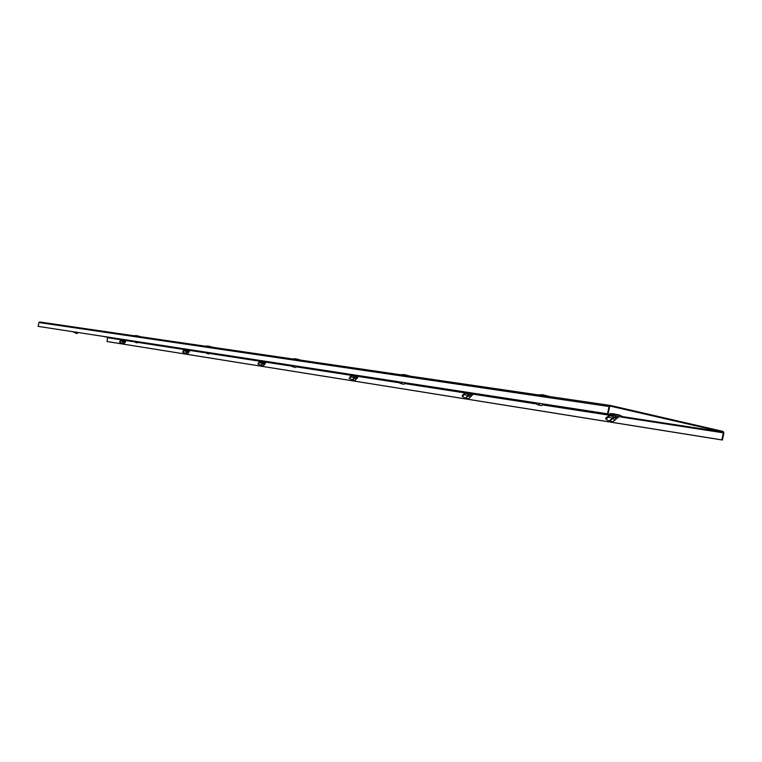 <?xml version="1.0" encoding="UTF-8"?>
<svg xmlns="http://www.w3.org/2000/svg" width="762" height="762" viewBox="0 0 762 762"><rect width="100%" height="100%" fill="white"/><g stroke="black" fill="none" stroke-linecap="round" stroke-linejoin="round"><path stroke-width="1.14" d="M607.514 413.776L609.029 406.508L610.352 405.432L723.062 431.425L723.871 432.959L722.405 440.026L721.871 439.903L723.328 432.835L722.928 432.064L610.257 406.098L609.6 406.641L608.086 413.899L38.1 326.365L38.929 322.536L39.7 321.974L610.276 405.432M608.086 413.899L38.1 326.365M721.871 439.903L107.071 341.538L107.623 337.347L103.413 336.413M612.6 413.642L619.639 415.1M722.405 440.026L107.071 341.538M80.677 327.965L76.81 327.403M72.609 331.689L77.067 333.565L77.962 332.508M141.132 336.814L136.369 335.594L134.188 335.68L137.036 336.213M132.217 340.843L137.027 342.881L138.055 341.738M213.389 347.377L208.197 346.053L205.788 346.148L209.045 346.748M203.425 351.768L208.645 353.997L209.855 352.758M301.276 360.236L295.58 358.769L292.865 358.864L296.656 359.559M289.989 365.065L292.332 366.655L295.694 367.522L297.132 366.16M410.48 376.199L404.146 374.571L401.05 374.675L405.565 375.485M397.469 381.562L399.945 383.324L403.755 384.305L405.508 382.8M549.831 396.583L542.696 394.745L539.058 394.84L544.592 395.821M534.486 402.603L537.096 404.574L541.487 405.689L543.687 404.012M124.282 341.166L122.958 340.871L124.282 341.166M124.587 341.176L123.349 340.947L124.587 341.176M121.015 339.119L119.548 342.186L120.606 340.938L123.701 341.728L124.435 341.205M119.548 342.186L123.939 343.891L125.978 340.519L127.349 340.728L127.483 340.109M122.653 339.366L121.225 339.461L120.606 340.938M127.349 340.728L122.587 339.671M123.168 339.862L122.977 340.871L122.968 339.823L125.882 340.404L125.444 341.366L125.701 340.366M187.909 351.072L186.49 350.749L187.909 351.072M188.328 351.101L186.928 350.834L188.328 351.101M184.337 348.844L182.67 352.168L183.899 350.825L187.214 351.673L188.033 351.101M182.67 352.168L187.395 354.016L189.7 350.358L191.319 350.606L191.462 349.929M186.271 349.139L184.595 349.225L183.899 350.825M191.319 350.606L186.204 349.472M186.719 349.653L186.519 350.758L186.49 349.615L189.738 350.263L189.271 351.311M263.804 362.893L265.395 363.16L263.804 362.893M264.385 362.941L262.785 362.636L264.385 362.941M259.861 360.436L257.937 364.065L259.375 362.607L262.947 363.531L263.871 362.903M257.937 364.065L263.052 366.084L265.29 363.15M262.185 360.797L260.175 360.864L259.375 362.607M265.681 362.093L267.633 362.388L267.786 361.655M267.633 362.388L262.109 361.159M262.29 362.541L262.271 361.293L265.681 361.979M355.883 377.219L357.788 377.542L355.883 377.219M356.683 377.304L354.825 376.952L356.683 377.304M351.492 374.504L349.234 378.504L350.949 376.914L354.825 377.914L355.864 377.219M349.234 378.504L354.816 380.724L357.407 377.485M354.34 374.942L351.882 374.98L350.949 376.914M358.073 376.352L360.245 376.695L360.416 375.876M360.245 376.695L354.254 375.342M354.492 375.523L358.378 376.276L357.788 377.542M469.954 394.983L472.278 395.373L469.954 394.983M471.059 395.097L468.859 394.697L471.059 395.097M464.982 391.925L464.315 393.668L462.22 395.421L462.277 396.373L464.382 394.621L468.601 395.726L469.811 394.945M462.277 396.373L464.63 397.878L468.411 398.84L471.268 396.259L471.478 395.202M468.554 392.478L465.487 392.468L464.382 394.621M472.592 394.04L475.002 394.411L475.193 393.497M475.002 394.411L468.459 392.935M468.459 393.097L472.63 393.906M614.953 417.557L617.868 418.043L614.953 417.557M616.525 417.738L613.839 417.252L616.525 417.738M618.23 416.528L613.743 415.3L613.991 414.09L610.152 413.509L608.438 416.042L605.809 417.995L605.914 419.09L608.552 417.138L613.191 418.367L614.61 417.471M605.914 419.09L608.352 420.757L612.705 421.862L616.201 418.967L616.439 417.824M613.743 415.3L609.905 414.709L608.552 417.138M613.991 414.09L621.192 415.738L620.935 416.947M613.334 415.423L618.268 416.376M609.029 406.508L38.929 322.536M722.928 432.064L621.059 416.385M608.99 414.528L543.154 404.393M534.581 403.069L475.107 393.916M464.782 392.325L405.079 383.134M397.564 381.981L360.34 376.247M351.32 374.856L296.78 366.465M290.093 365.436L267.719 361.988M259.718 360.759L209.55 353.035M203.53 352.111L191.395 350.244M184.214 349.139L137.798 341.995M132.312 341.147L127.416 340.395M120.91 339.395L107.623 337.347M723.328 432.835L618.211 416.595M608.8 415.138L542.506 404.898M535.181 403.765L472.583 394.097M464.62 392.868L404.565 383.591M398.164 382.6L358.064 376.409M351.177 375.342L296.351 366.874M290.674 365.998L265.643 362.131M259.594 361.198L209.198 353.416M204.102 352.625L189.624 350.387M184.099 349.539L137.493 342.338M132.864 341.624L125.92 340.547M120.806 339.757L107.88 337.766M74.209 327.022L75.648 327.231M75.876 332.184L75.2 333.023M76.086 332.222L75.428 333.032M134.112 335.785L135.76 336.023M135.75 341.386L134.969 342.29M135.988 341.414L135.217 342.3M205.759 346.158L207.626 346.539M207.283 352.358L206.359 353.349M207.531 352.406L206.635 353.358M292.76 358.988L295.056 359.321M294.218 365.712L293.122 366.789M294.503 365.75L293.437 366.808M400.974 374.704L403.736 375.218M402.165 382.286L400.822 383.477M402.488 382.333L401.174 383.496M538.839 394.973L542.458 395.507M539.753 403.412L538.067 404.736M540.125 403.469L538.477 404.755M123.673 340.976L123.882 339.966M124.339 340.062L124.13 341.071M125.225 341.319L125.463 340.319M124.768 341.262L125.52 342.09M122.301 343.367L123.701 341.728L124.787 342.91M123.844 341.071L122.072 343.357M123.025 340.49L120.987 340.043M121.034 339.804L123.073 340.252M123.139 339.89L121.225 339.461M187.347 350.882L187.566 349.787M188.071 349.891L187.852 350.987M189.024 351.244L189.281 350.158M189.509 350.206L189.252 351.301M188.376 351.168L189.186 352.063M185.595 353.435L187.214 351.673L188.376 352.949M187.385 350.958L185.337 353.425M186.566 350.349L184.318 349.844M184.375 349.587L186.614 350.091M186.69 349.691L184.595 349.225M262.538 361.34L262.318 362.55M263.319 362.702L263.557 361.493M264.119 361.607L263.881 362.817M265.138 363.093L265.424 361.902M265.652 361.95L265.367 363.15M264.233 362.979L265.109 363.96M261.052 365.446L262.947 363.531L264.204 364.931M263.166 362.75L260.775 365.436M262.366 362.102L259.861 361.54M259.918 361.264L262.423 361.817M262.499 361.378L260.175 360.864M354.254 376.847L354.501 375.504L354.292 376.857M355.521 377.047L355.787 375.704M356.416 375.837L356.149 377.171M357.521 377.476L357.835 376.161M358.064 376.209L357.749 377.533M356.254 377.304L357.216 378.39M352.558 380.009L354.825 377.914L356.178 379.457M355.102 377.047L352.244 379.99M354.34 376.361L351.511 375.733M351.577 375.418L354.397 376.057M354.482 375.561L351.882 374.98M468.525 393.078L468.249 394.573M469.783 394.821L470.087 393.325M470.811 393.468L470.506 394.964M472.002 395.297L472.354 393.821M472.573 393.868L472.221 395.354M470.221 395.04L471.268 396.259M465.83 398.04L468.601 395.726L470.078 397.45M468.963 394.754L465.477 398.021M468.287 394.04L465.049 393.306M465.125 392.963L468.354 393.697M468.449 393.144L465.487 392.468M613.429 415.414L613.124 417.109M615.105 417.424L615.448 415.719M616.287 415.89L615.953 417.586M617.591 417.967L617.992 416.281M618.182 416.328L617.782 418.014M615.039 417.576L616.201 418.967M609.705 420.929L613.191 418.367L614.801 420.319M613.667 417.262L609.295 420.91M613.143 416.509L609.371 415.652M609.448 415.261L613.219 416.119M613.324 415.49L609.905 414.709M610.352 405.432L39.7 321.974M265.395 363.16L265.69 361.96M468.192 394.573L468.459 393.068M472.278 395.364L472.63 393.878M613.039 417.1L613.343 415.395M617.868 418.033L618.268 416.347"/></g></svg>
